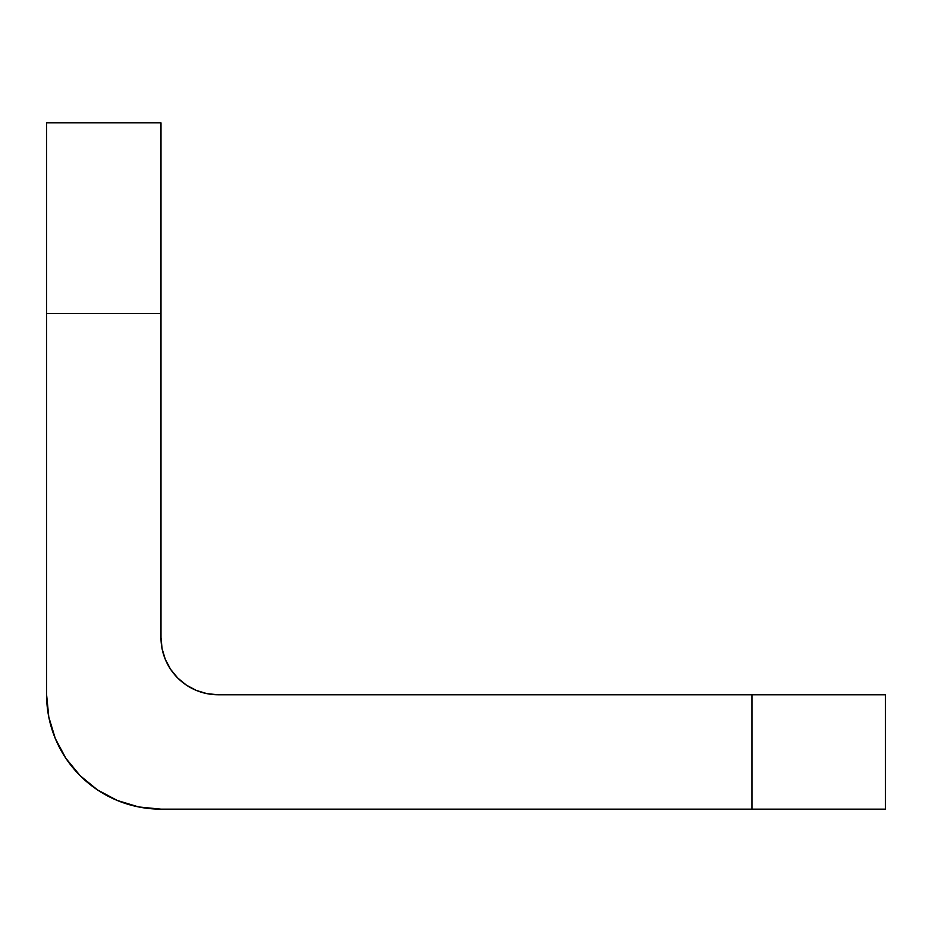 <?xml version="1.0" encoding="UTF-8"?>
<svg xmlns="http://www.w3.org/2000/svg" width="932" height="932" viewBox="0 0 932 932"><rect width="100%" height="100%" fill="white"/><g stroke="black" fill="none" stroke-linecap="round" stroke-linejoin="round"><path stroke-width="1.4" d="M46.6 122.849L46.6 694.759L46.6 313.49L160.98 313.49L160.98 122.849L46.6 122.849L160.98 122.849L160.98 637.57L160.98 313.49L46.6 313.49L46.6 122.849M751.949 809.151L885.4 809.151L885.4 694.759L218.17 694.759L751.949 694.759L751.949 809.151L160.98 809.151L751.949 809.151L751.949 694.759L885.4 694.759L885.4 809.151L751.949 809.151M160.98 637.57L162.086 648.73L165.337 659.46L170.626 669.351L177.732 678.018L186.4 685.125L196.291 690.414L207.02 693.664L218.17 694.759A57.19 57.19 0 0 1 160.98 637.57L162.086 648.73L165.337 659.46L170.626 669.351L177.732 678.018M160.98 809.151L138.67 806.949L117.211 800.437L97.429 789.87L80.105 775.645L65.881 758.31L55.303 738.54L48.802 717.081L46.6 694.759A114.38 114.38 0 0 0 160.98 809.151L138.67 806.949L117.211 800.437L97.429 789.87L80.105 775.645M196.291 690.414L207.02 693.664L218.17 694.759"/></g></svg>
